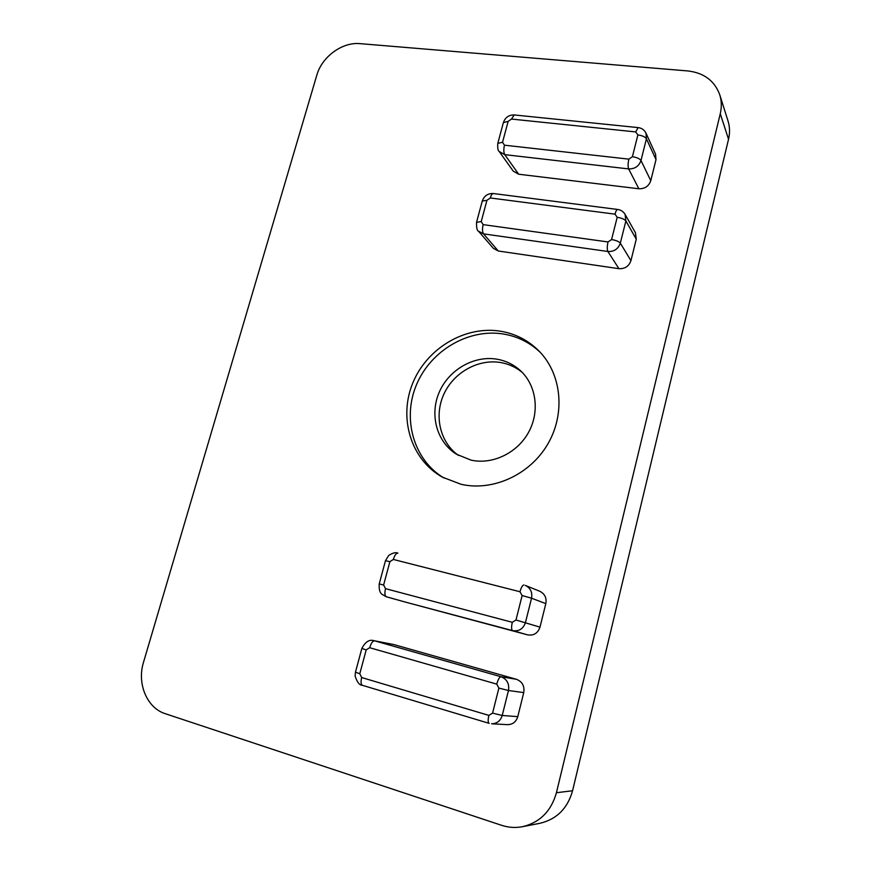 <?xml version="1.0" encoding="UTF-8"?>
<svg xmlns="http://www.w3.org/2000/svg" width="871" height="871" viewBox="0 0 871 871"><rect width="100%" height="100%" fill="white"/><g stroke="black" fill="none" stroke-linecap="round" stroke-linejoin="round"><path stroke-width="1.31" d="M497.515 359.288C474.412 355.041 449.066 369.489 439.3 392.07C429.381 414.585 436.643 441.902 456.458 454.227L471.102 460.149C492.507 464.874 517.2 453.094 528.545 432.364C539.998 411.689 536.362 385.341 520.52 370.741C513.977 364.742 506.301 360.932 497.515 359.288M522.241 372.429C516.1 367.366 509.089 364.1 501.206 362.63C478.691 358.482 453.987 372.167 443.97 393.942C433.834 415.663 439.92 442.424 458.527 455.446M540.401 352.494C530.156 342.739 518.06 336.62 504.102 334.137C468.968 328.008 430.938 350.294 416.588 384.492C401.999 418.592 413.442 459.855 444.036 478.048M501.25 331.328C465.571 325.133 426.975 348.084 412.8 382.99C398.363 417.775 410.774 459.529 442.37 477.156L461.118 484.309C492.888 491.603 529.993 474.739 547.783 444.079C565.715 413.485 561.599 373.964 539.095 351.122C528.566 340.55 515.948 333.952 501.25 331.328M522.546 826.688L540.118 823.247C556.787 819.208 567.609 808.375 572.574 790.748L728.537 139.251C730.018 132.936 729.844 126.839 728.025 120.982L719.751 94.776C714.59 80.774 703.942 72.826 687.84 70.943L360.093 43.648C342.281 41.808 321.878 56.8 316.794 75.244L143.497 662.319C136.812 683.528 146.927 708.047 165.283 713.697L501.609 825.316C508.512 827.581 515.49 828.038 522.546 826.688C539.911 822.485 551.201 811.162 556.427 792.719L720.263 113.72C721.809 107.155 721.634 100.84 719.751 94.776M636.266 239.177L635.46 232.786L625.073 214.364L625.879 220.951L636.266 239.177L630.931 260.658C628.916 266.297 624.921 268.965 618.922 268.682L498.288 251L493.389 248.366L478.495 231.185L483.547 233.874L498.288 251M656.005 159.633L655.547 154.145L645.977 133.121L646.424 138.772L656.005 159.633L650.779 180.689C648.797 186.22 644.823 188.909 638.857 188.767L518.67 174.222L513.237 171.119L499.181 151.478L504.766 154.646L518.67 174.222M369.674 647.697L366.201 649.897L359.788 673.751L361.672 677.54L488.871 715.396L492.583 713.12L498.876 688.09L496.742 684.127L369.674 647.697C371.057 643.223 372.679 640.936 374.541 640.827L501.01 676.734C506.998 679.14 509.491 683.724 508.468 690.507L502.219 715.472C500.477 720.916 496.927 723.681 491.582 723.779L507.51 724.65C512.681 724.563 516.111 721.896 517.777 716.648L523.743 692.597C524.723 686.065 522.306 681.634 516.492 679.315L393.844 644.562L373.811 640.653L393.844 644.562M545.823 603.614C546.781 597.898 544.778 593.782 539.813 591.289L525.365 585.432C530.483 588.023 532.551 592.28 531.539 598.203L545.823 603.614L539.987 627.153C537.832 633.261 533.694 635.83 527.586 634.861L404.961 601.97M556.427 792.719L572.574 790.748M720.263 113.72L728.537 139.251M637.877 134.929L635.71 131.924L511.462 119.066L508.141 121.396L502.534 142.278L504.461 145.185L628.862 159.143L632.4 156.726L637.877 134.929C642.286 135.571 645.139 136.856 646.424 138.772L640.991 160.514C638.933 166.241 634.828 169.039 628.666 168.92L638.857 188.767M628.862 159.143C627.915 163.465 627.849 166.731 628.666 168.92L504.766 154.646C503.623 152.501 503.514 149.344 504.461 145.185M632.4 156.726C636.81 157.39 639.673 158.653 640.991 160.514L650.779 180.689M492.583 713.12L502.219 715.472L517.777 716.648M361.672 677.54C360.67 681.841 360.91 684.443 362.401 685.314L489.11 723.344C487.945 722.549 487.869 719.903 488.871 715.396M498.876 688.09L508.468 690.507L523.743 692.597M496.742 684.127C498.07 679.434 499.497 676.974 501.01 676.734L516.492 679.315M617.18 217.304L615.024 214.157L490.297 197.967L486.954 200.286L481.228 221.593L483.144 224.631L608.023 241.953L611.584 239.558L617.18 217.304C621.611 218.033 624.518 219.252 625.879 220.951L620.326 243.151C618.236 248.986 614.099 251.763 607.904 251.49L618.922 268.682M608.023 241.953C607.054 246.351 607.022 249.531 607.904 251.49L483.547 233.874C482.327 231.926 482.196 228.844 483.144 224.631M611.584 239.558C616.026 240.32 618.943 241.517 620.326 243.151L630.931 260.658M523.885 584.964L523.972 584.985C522.567 585.072 521.239 587.326 519.987 591.747L393.344 559.454L389.892 561.675L383.621 585.018L385.505 588.654L512.3 622.308L515.98 620.01L522.132 595.535L519.987 591.747M522.132 595.535L531.539 598.203L525.442 622.613C523.188 628.949 518.909 631.617 512.605 630.615L405.135 602.024M385.505 588.654C384.492 593.151 384.764 595.851 386.332 596.766L405.048 602.003M512.3 622.308C511.266 627 511.364 629.777 512.605 630.615L527.586 634.861M515.98 620.01L539.987 627.153M366.201 649.897L361.846 648.438L355.466 672.162M359.788 673.751L355.466 672.172L355.118 676.059C357.121 682.222 359.549 685.314 362.401 685.314L362.608 685.357M383.621 585.018L379.223 583.918L385.472 560.695L389.892 561.675M379.223 583.918L379.212 583.918C378.896 589.373 379.832 592.846 382.031 594.338L386.245 596.744M385.472 560.695L388.706 555.448C392.756 552.856 395.826 552.083 397.895 553.15C396.153 553.139 394.639 555.241 393.344 559.454M478.495 231.185C477.068 230.771 476.415 227.81 476.546 222.29L481.228 221.593M476.546 222.29L482.251 201.081L486.954 200.286M615.024 214.157C615.83 211.13 616.722 209.573 617.67 209.465C620.914 209.933 623.375 211.566 625.073 214.364M482.251 201.081C484.134 195.844 487.825 193.329 493.345 193.525C492.159 193.591 491.146 195.071 490.297 197.967M499.181 151.478C497.929 150.748 497.461 148.037 497.798 143.345L502.534 142.278M497.798 143.345L503.394 122.561L508.141 121.396M635.71 131.924L638.127 127.602C641.72 128.037 644.333 129.877 645.977 133.121M503.394 122.561C505.245 117.4 508.86 114.863 514.228 114.95L511.462 119.066M373.811 640.653C369.304 639.27 365.319 641.873 361.846 648.449M493.345 193.525L617.67 209.465M514.228 114.95L638.127 127.602"/></g></svg>
